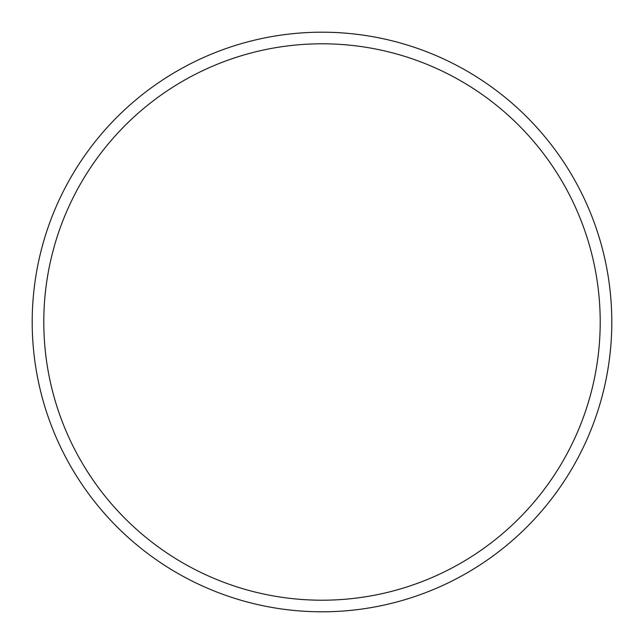 <?xml version="1.0" encoding="UTF-8"?>
<svg xmlns="http://www.w3.org/2000/svg" width="644" height="644" viewBox="0 0 644 644"><rect width="100%" height="100%" fill="white"/><g stroke="black" fill="none" stroke-linecap="round" stroke-linejoin="round"><path stroke-width="0.97" d="M611.8 322A289.8 289.8 0 0 0 322 32.2A289.8 289.8 0 0 0 32.2 322A289.8 289.8 0 0 0 322 611.8A289.8 289.8 0 0 0 611.8 322M600.208 322A278.208 278.208 0 0 0 322 43.792A278.208 278.208 0 0 0 43.792 322A278.208 278.208 0 0 0 322 600.208A278.208 278.208 0 0 0 600.208 322"/></g></svg>
